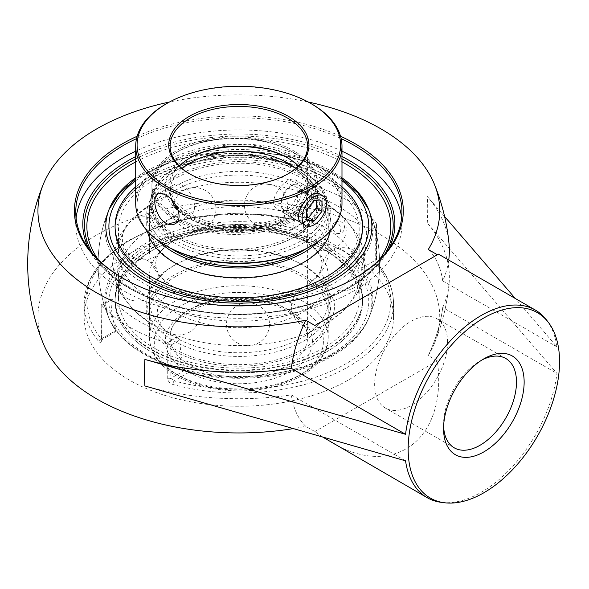 <?xml version="1.0" encoding="UTF-8"?>
<svg xmlns="http://www.w3.org/2000/svg" width="589" height="589" viewBox="0 0 589 589"><rect width="100%" height="100%" fill="white"/><g stroke="black" fill="none" stroke-linecap="round" stroke-linejoin="round"><path stroke-width="0.44" stroke-dasharray="2.94 2.21" d="M354.652 278.28A163.094 94.159 180 0 1 354.173 278.553A163.094 94.159 180 0 1 123.521 278.553L123.521 278.553A163.094 94.159 180 0 1 123.042 278.28M136.523 138.643A163.094 94.159 180 0 1 341.164 138.643M122.564 278.001L123.521 278.553L122.564 278.001M340.552 136.258A164.449 94.947 0 0 0 137.134 136.258M341.981 151.182A163.094 94.159 0 0 0 135.706 151.182M76.091 218.048A163.094 94.159 0 0 0 75.753 224.129A163.094 94.159 0 0 0 123.521 290.708A163.094 94.159 0 0 0 301.259 311.125A163.094 94.159 0 0 0 401.941 224.129A163.094 94.159 0 0 0 401.602 218.048M308.202 102.007A200.901 115.989 0 0 0 169.492 102.007M438.459 254.131L314.865 325.481M88.836 248.933A156.033 90.088 0 0 0 175.139 306.368A156.033 90.088 0 0 0 302.555 306.368A156.033 90.088 0 0 0 349.181 287.83A156.033 90.088 0 0 0 388.85 248.933M341.981 156.527A156.033 90.088 0 0 0 135.706 156.527M385.147 253.587A154.347 89.108 180 0 1 380.884 260.058A154.347 89.108 180 0 1 347.981 288.205A154.347 89.108 180 0 1 301.863 306.545A154.347 89.108 180 0 1 175.831 306.545A154.347 89.108 180 0 1 96.802 260.058A154.347 89.108 180 0 1 92.539 253.587M135.706 158.905A154.347 89.108 180 0 1 341.981 158.905M101.485 340.339A2.709 1.561 180 0 1 101.183 339.617A2.709 1.561 180 0 1 101.971 338.513L101.971 305.36L101.183 304.903L101.485 340.339C101.271 342.872 100.417 343.343 98.908 341.745A154.686 89.307 180 0 1 84.161 303.696A154.686 89.307 180 0 1 129.47 240.548A154.686 89.307 180 0 1 304.756 222.9A2.709 0.942 105.2 0 0 304.307 221.707L304.307 221.707A2.709 0.942 105.2 0 0 303.6 222.105L305.853 221.722L306.81 220.257A2.709 1.561 180 0 1 309.969 219.969L309.969 184.71L308.724 185.079L306.81 187.103L306.81 220.257L292.608 228.451L291.341 230.1L289.228 230.402A133.026 76.806 0 0 0 151.653 243.478A133.026 76.806 0 0 0 109.856 320.276A133.026 76.806 0 0 0 115.724 330.576L116.32 331.151L116.173 330.319L101.971 338.513L101.764 339.551L101.352 338.874A2.709 2.003 140.8 0 0 98.908 341.745M304.756 222.9C307.87 223.57 309.608 222.59 309.969 219.969M376.209 222.951L376.209 258.21A2.709 1.561 180 0 1 376.511 258.932A2.709 1.561 180 0 1 375.716 260.036L375.716 226.883L376.511 224.218L375.811 222.406A154.686 89.307 180 0 0 310.727 184.836L309.969 184.71M310.727 184.836L300.368 190.821L298.535 190.961L297.754 192.331L306.81 187.103M101.971 305.36L111.026 300.132L111.365 299.021L112.241 299.433L101.882 305.419L101.485 305.08M300.368 190.821A140.764 81.267 180 0 1 338.38 206.444A140.764 81.267 180 0 1 365.452 228.392L375.811 222.406M129.47 253.807A154.686 89.307 0 0 0 84.161 316.956A154.686 89.307 0 0 0 169.492 396.787A154.686 89.307 0 0 0 393.526 316.956A154.686 89.307 0 0 0 298.041 234.451A154.686 89.307 0 0 0 129.47 253.807M376.209 258.21L378.786 265.646A154.686 89.307 180 0 1 393.526 303.696A154.686 89.307 180 0 1 172.938 384.492C169.823 383.41 168.086 381.444 167.725 378.58L167.725 343.321L170.884 345.147L170.884 378.3A2.709 1.561 180 0 1 167.725 378.58M101.882 305.419A154.686 89.307 180 0 0 166.959 342.989L167.718 343.321M166.959 342.989L177.318 337.004A140.764 81.267 180 0 1 112.241 299.433M172.938 384.492A2.709 0.942 -74.8 0 1 174.094 380.869L170.884 378.3L185.086 370.098L188.465 372.565A133.026 76.806 0 0 0 367.83 320.276A133.026 76.806 0 0 0 361.963 272.398L361.513 268.238L375.716 260.036L376.334 264.1A2.709 2.003 -39.2 0 1 378.433 264.594A2.709 2.003 -39.2 0 1 378.433 264.601A2.709 2.003 -39.2 0 1 378.786 265.646M375.716 226.883L366.66 232.11L365.452 228.392M177.318 337.004L179.939 339.919L170.884 345.147M366.66 232.11A132.061 76.246 -60 0 1 361.513 268.238M292.608 228.451A132.061 76.246 120 0 0 297.754 192.331M111.026 300.132A132.061 76.246 120 0 0 116.173 330.319M185.086 370.098A132.061 76.246 -60 0 1 179.939 339.919M341.981 177.826A133.026 76.806 0 0 0 332.91 172.032A133.026 76.806 0 0 0 135.706 177.826M443.605 426.333A51.567 29.774 -60 0 1 443.561 424.205A51.567 29.774 -60 0 1 480.02 361.05A51.567 29.774 -60 0 1 481.89 360.026M443.561 428.63L443.561 424.205M447.581 342.319A51.567 29.774 120 0 0 436.898 318.715A51.567 29.774 120 0 0 397.163 332.527A51.567 29.774 120 0 0 374.648 384.426A51.567 29.774 120 0 0 385.331 408.03A51.567 29.774 120 0 0 425.067 394.218A51.567 29.774 120 0 0 447.581 342.319M546.629 320.107A108.28 62.515 -60 0 1 556.951 346.899L515.331 298.513M444.599 216.516L427.239 196.409A210.516 121.54 0 0 1 449.046 244.023M43.269 343.483A200.901 115.989 180 0 1 141.11 215.618A200.901 115.989 180 0 1 380.899 234.945A200.901 115.989 180 0 1 434.424 343.483A211.142 211.142 0 0 0 449.046 283.802A210.516 121.54 180 0 0 427.239 222.929L556.951 373.426A108.28 62.515 -60 0 1 441.404 502.365M405.556 460.834L291.319 394.88A210.516 121.54 180 0 1 144.894 385.942M322.757 437.09L314.865 431.575L305.765 426.318A108.28 62.515 -60 0 1 291.319 394.88L291.319 394.88A108.28 62.515 120 0 0 305.765 426.326A200.901 115.989 180 0 1 293.241 428.615M449.046 283.802A210.516 121.54 180 0 1 442.722 307.465L442.714 307.473A108.28 62.515 -60 0 1 428.269 355.594L437.369 360.851C447.993 439.401 393.769 480.285 330.179 441.676M434.424 343.483A200.901 115.989 180 0 1 428.269 355.594L428.269 355.594A108.28 62.515 120 0 0 442.722 307.465L556.951 373.426M556.951 346.899L442.722 280.946A210.516 121.54 0 0 0 448.73 260.058M442.722 280.946A108.28 62.515 120 0 0 428.284 249.508A108.28 62.515 -60 0 1 442.714 280.946M437.369 360.851L314.865 431.575M293.234 212.555A17.191 9.925 -60 0 1 284.642 213.409A17.191 9.925 -60 0 1 281.078 205.539A17.191 9.925 -60 0 1 293.234 184.49L293.234 184.49A17.191 9.925 -60 0 1 301.826 183.635A17.191 9.925 -60 0 1 304.461 197.411A17.191 9.925 -60 0 1 293.234 212.555M291.319 209.242A14.482 8.364 120 0 0 301.561 191.506A14.482 8.364 120 0 0 291.319 185.594A14.482 8.364 120 0 0 281.078 203.33A14.482 8.364 120 0 0 291.319 209.242M314.29 200.466L308.548 197.153L300.891 206.68L300.891 216.885L306.633 217.4M306.633 209.993L300.891 206.68M306.633 220.205L300.891 216.885M316.205 200.643L316.205 197.838L308.548 197.153M321.947 201.151L316.205 197.838M293.69 220.396A83.056 47.952 0 0 0 318.016 186.492A83.056 47.952 0 0 0 293.69 152.58A83.056 47.952 0 0 0 176.221 152.58L176.221 152.58A83.056 47.952 0 0 0 151.896 186.492A83.056 47.952 0 0 0 203.168 230.792A83.056 47.952 0 0 0 293.69 220.396M292.181 217.79A80.929 46.722 180 0 1 177.731 217.79A80.929 46.722 180 0 1 177.731 151.712A80.929 46.722 180 0 1 292.181 151.712A80.929 46.722 180 0 1 292.181 217.79M176.221 170.435L169.286 174.948L163.271 179.984L158.404 185.432L154.841 191.131L152.669 196.947L152.05 200.37A83.056 47.952 180 0 0 151.896 203.279A83.056 47.952 180 0 0 203.168 247.579A83.056 47.952 180 0 0 293.69 237.183A83.056 47.952 180 0 0 318.016 203.279A83.056 47.952 180 0 0 229.924 155.408L213.034 157.535L202.734 159.833L193.008 162.822L184.099 166.4L175.64 170.773A89.381 51.604 0 0 0 149.459 207.262A89.381 51.604 0 0 0 204.641 254.941A89.381 51.604 0 0 0 302.047 243.75A89.381 51.604 0 0 0 328.228 207.262A89.381 51.604 0 0 0 302.047 170.773A89.381 51.604 0 0 0 175.64 170.773M229.924 155.408A87.253 50.374 180 0 1 300.545 169.904A87.253 50.374 180 0 1 300.545 241.144A87.253 50.374 180 0 1 201.372 251.017A87.253 50.374 180 0 1 152.05 200.37M175.64 215.243A89.381 51.604 0 0 0 149.459 251.739A89.381 51.604 0 0 0 173.446 286.909A89.381 51.604 0 0 0 304.248 286.909A89.381 51.604 0 0 0 328.228 251.739A89.381 51.604 0 0 0 302.047 215.243A89.381 51.604 0 0 0 175.64 215.243M175.64 239.598A89.381 51.604 180 0 1 302.047 239.598A89.381 51.604 180 0 1 304.248 240.916A89.381 51.604 180 0 1 328.228 276.086A89.381 51.604 180 0 1 238.847 327.698A89.381 51.604 180 0 1 149.459 276.086A89.381 51.604 180 0 1 173.446 240.916A89.381 51.604 180 0 1 175.64 239.598M333.61 244.339A134.02 77.38 180 0 1 369.369 316.617L369.369 316.617A134.02 77.38 180 0 1 333.61 353.761A134.02 77.38 180 0 1 144.077 353.761A134.02 77.38 180 0 1 108.324 316.617L108.324 316.617A134.02 77.38 180 0 1 173.74 231.418A134.02 77.38 180 0 1 333.61 244.339M335.958 233.053A5.684 3.821 -110.1 0 0 337.085 233.494A5.684 3.821 -110.1 0 0 340.7 230.387A5.684 3.821 -110.1 0 0 337.401 223.084A5.684 3.821 -110.1 0 0 333.477 223.665A5.684 3.821 -110.1 0 0 335.958 233.053M333.61 174.057A134.02 77.38 0 0 0 202.042 154.37A134.02 77.38 0 0 0 108.324 211.208L108.324 211.208A134.02 77.38 0 0 0 173.74 296.407A134.02 77.38 0 0 0 333.61 283.486A134.02 77.38 0 0 0 369.369 211.208L369.369 211.208A134.02 77.38 0 0 0 333.61 174.057M326.358 352.008A123.764 71.453 0 0 0 362.61 301.487A123.764 71.453 0 0 0 286.21 235.475A123.764 71.453 0 0 0 151.329 250.958A123.764 71.453 0 0 0 115.083 301.487A123.764 71.453 0 0 0 191.484 367.499A123.764 71.453 0 0 0 326.358 352.008A123.764 71.453 0 0 0 362.61 301.472A123.764 71.453 0 0 0 286.21 235.453A123.764 71.453 0 0 0 151.329 250.943A123.764 71.453 0 0 0 115.083 301.472A123.764 71.453 0 0 0 191.484 367.484A123.764 71.453 0 0 0 326.358 351.994M135.706 186.838A123.764 71.453 180 0 1 151.329 175.816A123.764 71.453 180 0 1 341.981 186.838M326.358 349.203A123.764 71.453 0 0 0 362.61 298.682A123.764 71.453 0 0 0 286.21 232.662A123.764 71.453 0 0 0 151.329 248.153A123.764 71.453 0 0 0 115.083 298.682A123.764 71.453 0 0 0 191.484 364.694A123.764 71.453 0 0 0 326.358 349.203M153.766 249.559A120.325 69.473 180 0 1 284.892 234.496A120.325 69.473 180 0 1 359.172 298.682A120.325 69.473 180 0 1 238.847 368.147A120.325 69.473 180 0 1 118.522 298.682A120.325 69.473 180 0 1 153.766 249.559M153.766 180.02A120.325 69.473 0 0 0 118.522 229.143A120.325 69.473 0 0 0 238.847 298.616A120.325 69.473 0 0 0 359.172 229.143A120.325 69.473 0 0 0 284.892 164.964A120.325 69.473 0 0 0 153.766 180.02M326.358 279.672A123.764 71.453 0 0 0 362.61 229.143A123.764 71.453 0 0 0 286.21 163.131A123.764 71.453 0 0 0 151.329 178.622A123.764 71.453 0 0 0 115.083 229.143A123.764 71.453 0 0 0 191.484 295.163A123.764 71.453 0 0 0 326.358 279.672M323.928 226.964A120.325 69.473 0 0 0 153.766 226.964A120.325 69.473 0 0 0 118.522 276.086A120.325 69.473 0 0 0 150.806 323.442A120.325 69.473 0 0 0 326.888 323.442A120.325 69.473 0 0 0 359.172 276.086A120.325 69.473 0 0 0 323.928 226.964M323.928 202.616A120.325 69.473 180 0 1 326.888 204.383A120.325 69.473 180 0 1 359.172 251.739A120.325 69.473 180 0 1 238.847 321.204A120.325 69.473 180 0 1 118.522 251.739A120.325 69.473 180 0 1 150.806 204.383A120.325 69.473 180 0 1 153.766 202.616A120.325 69.473 180 0 1 323.928 202.616M175.64 190.181A89.381 51.604 0 0 0 149.459 226.677A89.381 51.604 0 0 0 204.641 274.349A89.381 51.604 0 0 0 302.047 263.165A89.381 51.604 0 0 0 328.228 226.677A89.381 51.604 0 0 0 273.053 178.997A89.381 51.604 0 0 0 175.64 190.181M306.184 248.727A89.381 51.604 0 0 0 328.228 214.786A89.381 51.604 0 0 0 273.053 167.114A89.381 51.604 0 0 0 175.64 178.298A89.381 51.604 0 0 0 149.459 214.786A89.381 51.604 0 0 0 171.502 248.727M151.329 178.077A123.764 71.453 0 0 0 115.083 228.598A123.764 71.453 0 0 0 191.484 294.618A123.764 71.453 0 0 0 326.358 279.127A123.764 71.453 0 0 0 362.61 228.598A123.764 71.453 0 0 0 286.21 162.586A123.764 71.453 0 0 0 151.329 178.077M115.083 228.598L115.083 226.353A123.764 71.453 0 0 0 191.484 292.372A123.764 71.453 0 0 0 326.358 276.882A123.764 71.453 0 0 0 362.61 226.353A123.764 71.453 0 0 0 362.61 226.338L362.61 229.143M341.981 186.86A123.764 71.453 0 0 0 151.329 175.831A123.764 71.453 0 0 0 135.706 186.86M330.289 231.094A92.134 53.194 0 0 0 330.981 224.586A92.134 53.194 0 0 0 274.106 175.441A92.134 53.194 0 0 0 173.696 186.971A92.134 53.194 0 0 0 146.713 224.586A92.134 53.194 0 0 0 147.405 231.094M318.98 241.041A92.134 53.194 0 0 0 330.981 214.786A92.134 53.194 0 0 0 274.106 165.649A92.134 53.194 0 0 0 173.696 177.179A92.134 53.194 0 0 0 146.713 214.786A92.134 53.194 0 0 0 158.713 241.041M173.696 275.424A92.134 53.194 0 0 0 146.713 313.031A92.134 53.194 0 0 0 203.588 362.176A92.134 53.194 0 0 0 303.99 350.646A92.134 53.194 0 0 0 330.981 313.031A92.134 53.194 0 0 0 274.106 263.894A92.134 53.194 0 0 0 173.696 275.424M303.99 340.854A92.134 53.194 0 0 0 330.981 303.239A92.134 53.194 0 0 0 274.106 254.095A92.134 53.194 0 0 0 173.696 265.632A92.134 53.194 0 0 0 146.713 303.239A92.134 53.194 0 0 0 203.588 352.384A92.134 53.194 0 0 0 303.99 340.854M326.358 349.748A123.764 71.453 0 0 0 362.61 299.227A123.764 71.453 0 0 0 286.21 233.207A123.764 71.453 0 0 0 151.329 248.698A123.764 71.453 0 0 0 115.083 299.227A123.764 71.453 0 0 0 191.484 365.239A123.764 71.453 0 0 0 326.358 349.748M175.64 264.66A89.381 51.604 0 0 0 149.459 301.148A89.381 51.604 0 0 0 204.641 348.828A89.381 51.604 0 0 0 302.047 337.637A89.381 51.604 0 0 0 328.228 301.148A89.381 51.604 0 0 0 273.053 253.476A89.381 51.604 0 0 0 175.64 264.66M175.64 276.543A89.381 51.604 0 0 0 149.459 313.031A89.381 51.604 0 0 0 204.641 360.711A89.381 51.604 0 0 0 302.047 349.527A89.381 51.604 0 0 0 328.228 313.031A89.381 51.604 0 0 0 273.053 265.359A89.381 51.604 0 0 0 175.64 276.543M179.328 166.002A68.758 39.699 0 0 0 170.088 185.874A68.758 39.699 0 0 0 212.533 222.546A68.758 39.699 0 0 0 287.461 213.94A68.758 39.699 0 0 0 307.605 185.874A68.758 39.699 0 0 0 298.365 166.002M287.947 158.088A70.135 40.494 180 0 1 288.433 158.367A70.135 40.494 180 0 1 288.433 215.626A70.135 40.494 180 0 1 189.253 215.626A70.135 40.494 180 0 1 189.253 158.367A70.135 40.494 180 0 1 189.746 158.088M287.947 173.91A68.758 39.699 180 0 1 287.461 174.197L287.461 174.197A68.758 39.699 180 0 1 190.225 174.197A68.758 39.699 180 0 1 189.746 173.91M287.461 209.228C294.338 203.838 297.879 196.52 298.071 187.28C298.063 183.481 297.136 181.007 295.295 179.859C287.336 174.049 263.872 202.638 278.104 209.632C280.953 211.193 284.075 211.061 287.461 209.228M293.69 218.659A83.056 47.952 180 0 1 203.168 229.055A83.056 47.952 180 0 1 151.896 184.747A83.056 47.952 180 0 1 176.221 150.843A83.056 47.952 180 0 1 266.743 140.447A83.056 47.952 180 0 1 318.016 184.747A83.056 47.952 180 0 1 293.69 218.659M135.706 203.558A103.134 59.548 180 0 1 165.914 161.452A103.134 59.548 180 0 1 278.31 148.546A103.134 59.548 180 0 1 341.981 203.558M310.801 246.217A101.757 58.753 0 0 0 310.801 163.131A101.757 58.753 0 0 0 166.893 163.131A101.757 58.753 0 0 0 166.886 246.217M294.662 236.903A84.433 48.747 180 0 1 175.25 236.903A84.433 48.747 180 0 1 175.25 167.961A84.433 48.747 180 0 1 294.662 167.961A84.433 48.747 180 0 1 294.662 236.903M311.772 104.017A103.134 59.548 0 0 0 165.914 104.017M301.826 183.635L319.856 194.046C321.866 195.29 322.882 197.816 322.905 201.622C322.529 210.759 318.818 217.974 311.772 223.26C308.4 225.101 305.367 225.292 302.672 223.82L284.642 213.409M176.221 167.401L176.221 167.401A83.056 47.952 0 0 0 151.896 201.313A83.056 47.952 0 0 0 203.168 245.613A83.056 47.952 0 0 0 293.69 235.217A83.056 47.952 0 0 0 318.016 201.313A83.056 47.952 0 0 0 293.69 167.401A83.056 47.952 0 0 0 176.221 167.401L175.25 167.961M288.433 173.63L287.461 174.197L288.433 173.63M178.202 210.376A17.191 9.925 -120 0 0 182.45 213.719A17.191 9.925 -120 0 0 191.042 214.565A17.191 9.925 -120 0 0 193.678 200.79A17.191 9.925 -120 0 0 182.45 185.645A17.191 9.925 -120 0 0 173.851 184.791A17.191 9.925 -120 0 0 171.59 199.73M289.228 230.402L303.6 222.105A151.977 87.746 0 0 0 131.384 239.443A151.977 87.746 0 0 0 101.352 338.874L115.724 330.576M393.526 316.956L393.526 303.696C393.437 289.913 388.401 276.882 378.433 264.601L376.511 258.932L376.511 224.218M188.465 372.565L174.094 380.869A151.977 87.746 0 0 0 346.31 363.531A151.977 87.746 0 0 0 376.334 264.1L361.963 272.398M379.338 259.793A151.977 87.746 180 0 1 346.31 288.382A151.977 87.746 180 0 1 98.348 259.793M135.706 161.894A151.977 87.746 180 0 1 341.981 161.894M427.239 222.929A200.304 115.65 120 0 0 427.702 209.404A200.304 115.65 120 0 0 427.239 196.409M290.863 217.032A73.573 42.474 0 0 0 257.886 145.969A73.573 42.474 0 0 0 167.784 197.992A73.573 42.474 0 0 0 290.863 217.032M302.047 373.831A89.381 51.604 180 0 1 204.641 385.015A89.381 51.604 180 0 1 149.459 337.342A89.381 51.604 180 0 1 175.64 300.854A89.381 51.604 180 0 1 273.053 289.663A89.381 51.604 180 0 1 328.228 337.342A89.381 51.604 180 0 1 302.047 373.831M298.645 375.797A84.573 48.828 0 0 0 260.736 294.11A84.573 48.828 0 0 0 157.153 353.908A84.573 48.828 0 0 0 298.645 375.797M290.863 371.306A73.573 42.474 180 0 1 167.784 352.266A73.573 42.474 180 0 1 257.886 300.243A73.573 42.474 180 0 1 290.863 371.306M287.461 365.408A68.758 39.699 0 0 0 307.605 337.342A68.758 39.699 0 0 0 265.16 300.67A68.758 39.699 0 0 0 190.225 309.269A68.758 39.699 0 0 0 170.088 337.342A68.758 39.699 0 0 0 212.533 374.015A68.758 39.699 0 0 0 287.461 365.408M295.612 168.528A68.758 39.699 180 0 1 307.605 190.924A68.758 39.699 180 0 1 287.461 218.998A68.758 39.699 180 0 1 212.533 227.597A68.758 39.699 180 0 1 170.088 190.924A68.758 39.699 180 0 1 182.082 168.528M330.724 248.44A129.933 75.017 0 0 0 146.97 248.44A129.933 75.017 0 0 0 146.97 354.526A129.933 75.017 0 0 0 330.724 354.526A129.933 75.017 0 0 0 330.724 248.44M135.706 180.713A129.933 75.017 180 0 1 330.724 173.291A129.933 75.017 180 0 1 341.981 180.713M354.173 278.553L355.13 278.001M75.753 211.974L75.753 224.129M401.941 211.974L401.941 224.129M301.863 306.545L302.555 306.368M175.831 306.545L175.139 306.368M116.32 331.151L101.124 340.228L101.183 304.903L111.365 299.021M291.341 230.1L305.882 221.7L267.575 214.816L229.047 213.424L191.131 217.636L156.188 227.177L126.377 241.49L103.539 259.742L89.116 280.901L84.161 303.696L84.161 316.956M298.535 190.961L308.724 185.079M367.83 320.276A140.764 140.764 0 0 0 367.83 207.549M109.856 207.549A140.764 140.764 0 0 0 109.856 320.276M380.884 260.058C366.012 279.657 342.489 294.434 310.322 304.395C270.042 316.102 228.613 317.692 186.036 309.173C144.806 300.066 115.061 283.692 96.802 260.058M480.02 361.05L483.849 358.841M505.804 358.495L436.898 318.715M454.237 447.817L385.331 408.03M167.961 332.108A21.491 21.491 0 0 0 200.194 313.503A21.491 21.491 0 0 0 167.961 294.89A21.491 21.491 0 0 0 167.961 332.108M133.07 256.937A21.491 21.491 0 0 0 165.303 238.331A21.491 21.491 0 0 0 133.07 219.719A21.491 21.491 0 0 0 133.07 256.937M255.236 224.048A21.491 21.491 0 0 0 287.469 205.436A21.491 21.491 0 0 0 255.236 186.831A21.491 21.491 0 0 0 255.236 224.048M332.557 287.8A21.491 21.491 0 0 0 364.79 269.188A21.491 21.491 0 0 0 332.557 250.583A21.491 21.491 0 0 0 332.557 287.8M302.245 325.327A21.491 21.491 0 0 0 334.478 306.722A21.491 21.491 0 0 0 302.245 288.109A21.491 21.491 0 0 0 302.245 325.327M313.996 247.8A21.491 21.491 0 0 0 346.222 229.187A21.491 21.491 0 0 0 313.996 210.582A21.491 21.491 0 0 0 313.996 247.8M183.79 227.656A21.491 21.491 0 0 0 216.016 209.043A21.491 21.491 0 0 0 183.79 190.438A21.491 21.491 0 0 0 183.79 227.656M126.819 298.189A21.491 21.491 0 0 0 159.052 279.584A21.491 21.491 0 0 0 126.819 260.971A21.491 21.491 0 0 0 126.819 298.189M237.242 342.827A21.491 21.491 0 0 0 269.475 324.222A21.491 21.491 0 0 0 237.242 305.61A21.491 21.491 0 0 0 237.242 342.827M281.078 203.33L281.078 205.539M291.319 185.594L293.234 184.49M177.731 151.712L176.221 152.58M292.181 151.712L293.69 152.58M151.896 186.492L151.896 203.279M318.016 186.492L318.016 203.279M300.545 169.904L302.047 170.773M328.228 251.739L328.228 207.262M149.459 251.739L149.459 207.262M173.446 286.909L167.924 283.095C161.607 277.905 157.8 273.296 156.512 269.254L155.481 263.909L156.512 258.571C157.8 254.529 161.607 249.92 167.924 244.729L173.446 240.916M304.248 286.909L309.762 283.095C316.079 277.905 319.886 273.296 321.174 269.254L322.212 263.909L321.174 258.571C319.886 254.529 316.079 249.92 309.762 244.729L304.248 240.916M149.459 276.086L149.459 337.342C149.996 352.193 158.338 364.665 174.484 374.751C184.902 381.127 197.182 385.685 211.341 388.416C245.068 394.107 274.975 389.977 301.053 376.032C311.655 369.914 319.312 362.5 324.009 353.805C326.799 348.504 328.206 343.019 328.228 337.342L328.228 276.086M307.605 337.342C307.642 332.314 305.676 327.307 301.708 322.323L292.571 314.07C283.191 307.657 271.271 303.306 256.826 301.023C214.043 293.241 167.423 315.719 170.088 337.342L170.088 190.924C170.015 199.119 175.021 206.872 185.115 214.197C194.503 220.61 206.415 224.961 220.868 227.244C246.843 230.616 269.372 227.133 288.463 216.789C301.273 208.926 307.657 200.304 307.605 190.924L307.605 337.342M368.574 209.338L369.369 211.208A140.764 140.764 0 0 1 369.369 316.617C358.259 344.977 320.136 367.477 273.775 374.582C203.963 386.583 124.043 359.665 108.324 316.617A140.764 140.764 0 0 1 108.324 211.208L109.112 209.338M341.981 178.901L332.866 173.085L309.762 162.409L283.272 154.966L229.04 150.747L176.435 159.553L140.462 175.721L135.706 178.901M362.61 301.487L362.61 298.682M115.083 301.487L115.083 298.682M115.083 229.143L115.083 226.338M359.172 298.682L359.172 276.086M118.522 298.682L118.522 276.086M337.085 233.494A6.184 6.184 0 0 0 341.392 222.038A6.184 6.184 0 0 0 333.477 223.665M359.172 251.739L359.172 229.143M118.522 251.739L118.522 229.143M150.806 323.442L133.762 310.278L121.084 294.353L116.21 284.178L112.499 263.769L116.114 243.92L120.9 233.789L133.622 217.68L150.806 204.383M326.888 323.442L343.932 310.278L356.61 294.353L361.477 284.178L365.187 263.769L361.58 243.92L356.794 233.789L344.064 217.68L326.888 204.383M328.228 226.677L328.228 214.786M149.459 226.677L149.459 214.786M362.61 228.598L362.61 226.353M330.981 224.586L330.981 214.786M146.713 224.586L146.713 214.786M330.981 313.031L330.981 303.239M146.713 313.031L146.713 303.239M362.61 301.472L362.61 299.227M115.083 301.472L115.083 299.227M328.228 313.031L328.228 301.148M149.459 313.031L149.459 301.148M190.225 157.8L189.253 158.367M287.461 157.8L288.433 158.367M307.605 185.874L307.605 146.124M170.088 185.874L170.088 146.124M293.69 167.401L294.662 167.961M151.896 184.747L151.896 201.313M318.016 184.747L318.016 201.313M190.225 174.197L189.253 173.63M175.021 223.82L191.042 214.565M157.83 194.046L173.851 184.791M278.104 209.632L302.672 223.82M295.295 179.859L319.856 194.046"/><path stroke-width="0.88" d="M341.164 138.643A163.094 94.159 180 0 1 354.173 145.387A163.094 94.159 180 0 1 401.941 211.974A163.094 94.159 180 0 1 354.652 278.28M123.042 278.28A163.094 94.159 180 0 1 75.753 211.974A163.094 94.159 180 0 1 136.523 138.643M137.134 136.258A164.449 94.947 0 0 0 122.564 278.001A164.449 94.947 0 0 0 355.13 278.001A164.449 94.947 0 0 0 340.552 136.258M401.602 218.048A163.094 94.159 0 0 0 354.173 157.543A163.094 94.159 0 0 0 341.981 151.182M135.706 151.182A163.094 94.159 0 0 0 76.091 218.048M437.369 254.757L428.269 249.5A200.901 115.989 0 0 0 434.424 184.342A200.901 115.989 0 0 0 380.899 128.851A200.901 115.989 0 0 0 308.202 102.007M169.492 102.007A200.901 115.989 0 0 0 43.269 184.342A200.901 115.989 0 0 0 104.724 297.224A200.901 115.989 0 0 0 305.765 320.232L314.865 325.481L438.459 254.131L535.394 310.094A108.28 62.515 -60 0 1 546.629 320.107L548.492 322.551A107.051 61.808 120 0 0 430.323 374.464A107.051 61.808 120 0 0 444.452 502.748A107.051 61.808 120 0 0 520.919 460.178A107.051 61.808 120 0 0 559.55 361.661A107.051 61.808 120 0 0 548.492 322.551M388.85 248.933A156.033 90.088 0 0 0 341.981 156.527M135.706 156.527A156.033 90.088 0 0 0 88.836 248.933M341.981 158.905A154.347 89.108 180 0 1 347.981 162.189A154.347 89.108 180 0 1 385.147 253.587M92.539 253.587A154.347 89.108 180 0 1 135.706 158.905M135.706 177.826A133.026 76.806 0 0 0 109.856 207.549A133.026 76.806 0 0 0 173.181 293.131A133.026 76.806 0 0 0 332.91 280.644A133.026 76.806 0 0 0 367.83 207.549A133.026 76.806 0 0 0 341.981 177.826M481.89 360.026A51.567 29.774 -60 0 1 505.804 358.495A51.567 29.774 -60 0 1 516.487 382.106A51.567 29.774 -60 0 1 493.98 433.997A51.567 29.774 -60 0 1 454.237 447.817A51.567 29.774 -60 0 1 443.605 426.333M443.561 428.63A56.978 32.896 120 0 0 483.849 451.888A56.978 32.896 120 0 0 524.144 382.106A56.978 32.896 120 0 0 483.849 358.841A56.978 32.896 120 0 0 443.561 428.63M515.331 298.513L444.599 216.516M405.556 434.307L291.319 368.353A108.28 62.515 -60 0 1 305.765 320.232A108.28 62.515 120 0 0 291.319 368.353A210.516 121.54 0 0 1 144.894 359.415L405.556 434.307A108.28 62.515 -60 0 1 457.358 333.668A108.28 62.515 -60 0 1 535.394 310.094M444.452 502.748L441.404 502.365A108.28 62.515 -60 0 1 427.113 497.639A108.28 62.515 -60 0 1 405.556 460.834L144.894 385.942A200.304 115.65 120 0 1 144.894 359.415M427.113 497.639L322.757 437.09M293.241 428.615A200.901 115.989 180 0 1 43.269 343.483A211.142 211.142 0 0 1 43.269 184.342M448.73 260.058A210.516 121.54 0 0 0 449.046 244.023A211.142 211.142 0 0 0 434.424 184.342M314.29 196.645A17.191 9.925 -60 0 1 322.882 195.791A17.191 9.925 -60 0 1 325.518 209.566A17.191 9.925 -60 0 1 314.29 224.711A17.191 9.925 -60 0 1 305.698 225.565A17.191 9.925 -60 0 1 303.063 211.79A17.191 9.925 -60 0 1 314.29 196.645M306.633 209.993L314.29 200.466L321.947 201.151L321.947 211.363L314.29 220.89L306.633 220.205L306.633 209.993M306.633 217.4L308.548 217.569L316.205 208.05L316.205 200.643M314.29 220.89L308.548 217.569M321.947 211.363L316.205 208.05M341.981 186.838A123.764 71.453 180 0 1 362.61 226.338A123.764 71.453 180 0 1 326.358 276.867A123.764 71.453 180 0 1 191.484 292.35A123.764 71.453 180 0 1 115.083 226.338A123.764 71.453 180 0 1 135.706 186.838M171.502 248.727A89.381 51.604 0 0 0 302.047 251.282A89.381 51.604 0 0 0 306.184 248.727M362.61 226.338A123.764 71.453 0 0 0 341.981 186.86M135.706 186.86A123.764 71.453 0 0 0 115.083 226.353M147.405 231.094A92.134 53.194 0 0 0 208.874 274.886A92.134 53.194 0 0 0 303.99 262.193A92.134 53.194 0 0 0 330.289 231.094M158.713 241.041A92.134 53.194 0 0 0 303.99 252.401A92.134 53.194 0 0 0 318.98 241.041M298.365 166.002A68.758 39.699 0 0 0 287.461 157.8A68.758 39.699 0 0 0 190.225 157.8L190.225 157.8A68.758 39.699 0 0 0 179.328 166.002M189.746 158.088A70.135 40.494 180 0 1 287.947 158.088M189.746 173.91A68.758 39.699 180 0 1 170.088 146.124A68.758 39.699 180 0 1 190.225 118.058A68.758 39.699 180 0 1 265.16 109.451A68.758 39.699 180 0 1 307.605 146.124A68.758 39.699 180 0 1 287.947 173.91M165.914 245.657L166.886 246.217A101.757 58.753 0 0 0 310.801 246.224L311.772 245.657A103.134 59.548 180 0 1 165.914 245.657A103.134 59.548 180 0 1 135.706 203.558L135.706 146.124A103.134 59.548 0 0 0 199.376 201.136A103.134 59.548 0 0 0 311.772 188.23A103.134 59.548 0 0 0 341.981 146.124A103.134 59.548 0 0 0 311.772 104.017L310.801 103.458A101.757 58.753 180 0 1 310.801 186.544A101.757 58.753 180 0 1 166.893 186.544A101.757 58.753 180 0 1 166.886 103.458A101.757 58.753 180 0 1 310.801 103.458M341.981 146.124L341.981 203.558A103.134 59.548 180 0 1 311.772 245.657L310.801 246.217A101.757 58.753 0 0 1 310.801 246.224M166.886 103.458L165.914 104.017A103.134 59.548 0 0 0 135.706 146.124M165.914 223.26C155.71 217.775 151.38 196.859 157.83 194.046C159.913 192.927 162.608 193.31 165.914 195.187C176.538 200.437 184.062 219.506 175.021 223.82C172.319 225.292 169.286 225.101 165.914 223.26M305.698 225.565L302.672 223.82C289.324 217.334 311.021 187.722 319.856 194.046L322.882 195.791M288.433 173.63L288.433 173.63A70.135 40.494 0 0 0 288.433 116.372A70.135 40.494 0 0 0 189.253 116.372A70.135 40.494 0 0 0 189.253 173.63A70.135 40.494 0 0 0 288.433 173.63M171.59 199.73A17.191 9.925 -120 0 0 178.202 210.376M98.348 259.793A151.977 87.746 180 0 1 135.706 161.894M341.981 161.894A151.977 87.746 180 0 1 346.31 164.294A151.977 87.746 180 0 1 379.338 259.793M182.082 168.528A68.758 39.699 180 0 1 190.225 162.858A68.758 39.699 180 0 1 295.612 168.528M341.981 180.713A129.933 75.017 180 0 1 330.724 279.385A129.933 75.017 180 0 1 153.206 282.757A129.933 75.017 180 0 1 135.706 180.713M135.706 178.901L119.663 193.163L109.112 209.338M368.574 209.338L358.024 193.163L341.981 178.901"/></g></svg>
